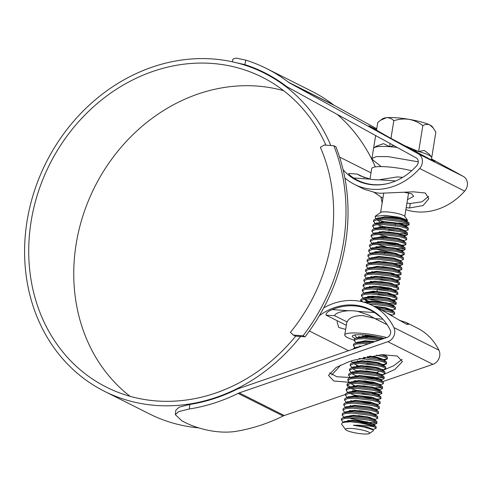 <?xml version="1.0" encoding="UTF-8"?>
<svg xmlns="http://www.w3.org/2000/svg" width="492" height="492" viewBox="0 0 492 492"><rect width="100%" height="100%" fill="white"/><g stroke="black" fill="none" stroke-linecap="round" stroke-linejoin="round"><path stroke-width="0.74" d="M303.06 335.79A182.637 158.805 -63.3 0 0 333.84 145.737L324.136 145.048L320.378 147.323A168.867 146.825 116.7 0 1 290.409 332.346L293.355 335.101L303.06 335.79L305.083 336.811A182.637 158.805 -63.3 0 0 335.87 146.757L333.84 145.737M305.083 336.811L295.385 336.122L293.355 335.101M380.894 196.972A173.455 150.816 116.7 0 1 382.155 202.938M384.707 221.787A173.455 150.816 116.7 0 1 384.744 222.292M384.492 252.913A173.455 150.816 116.7 0 1 384.443 253.411M377.53 289.302A173.455 150.816 116.7 0 1 376.995 291.092M387.702 291.055A182.637 158.805 -63.3 0 0 387.801 290.704M395.279 226.099A182.637 158.805 -63.3 0 0 395.254 225.643M395.174 224.303A182.637 158.805 -63.3 0 0 395.131 223.626M385.47 290.741A182.637 158.805 -63.3 0 0 385.599 290.311M391.46 263.165A182.637 158.805 -63.3 0 0 391.521 262.765M392.653 253.177A182.637 158.805 -63.3 0 0 392.696 252.759M393.059 248.159A182.637 158.805 -63.3 0 0 393.09 247.722M393.502 232.944A182.637 158.805 -63.3 0 0 393.495 232.501M393.372 227.814A182.637 158.805 -63.3 0 0 393.36 227.402M376.491 130.362L377.782 122.397L382.745 118.683A25.51 4.287 9.2 0 1 386.417 117.723A25.51 4.287 9.2 0 1 396.177 117.766A25.51 4.287 9.2 0 1 408.95 119.328A25.51 4.287 9.2 0 1 429.971 125.023A25.51 4.287 9.2 0 1 432.363 126.721L435.851 132.133L431.699 157.754M380.47 120.269L386.417 117.723C389.209 117.576 391.675 118.578 393.815 120.731C398.723 119.089 403.766 118.621 408.95 119.328C414.03 120.325 418.661 122.422 422.849 125.601C425.279 124.218 427.653 124.027 429.971 125.023L433.477 128.215M431.367 159.906L431.687 157.92A29.452 4.951 -170.8 0 0 431.398 157.016A29.452 4.951 -170.8 0 0 418.643 151.548A29.452 4.951 -170.8 0 0 412.542 150.06M397.198 147.428A29.452 4.951 -170.8 0 0 389.615 146.678A29.452 4.951 -170.8 0 0 374.098 147.735A29.452 4.951 -170.8 0 0 373.582 148.338A29.452 4.951 -170.8 0 0 373.539 148.498L371.934 158.381M418.286 161.819L388.003 156.61L376.355 156.597L371.927 158.43L372.924 160.029L381.202 166.603M407.554 220.176L404.627 216.24A12.245 2.06 -170.8 0 0 387.253 211.941A12.245 2.06 -170.8 0 0 380.808 212.378L375.15 216.332L384.529 215.361L399.276 217.273L407.554 220.176L406.577 221.136L407.13 220.939M406.632 221.068L404.738 221.228M386.484 215.478A12.245 2.06 -170.8 0 0 398.065 217.372M378.004 219.66L381.497 220.97A17.853 3.001 -170.8 0 0 387.628 222.421M376.128 218.682L375.581 218.3L375.15 216.332M362.991 433.926A12.245 2.06 -170.8 0 0 369.437 433.483A12.245 2.06 -170.8 0 0 364.935 430.709A12.245 2.06 -170.8 0 0 352.18 428.495A12.245 2.06 -170.8 0 0 345.618 429.627A12.245 2.06 -170.8 0 0 362.991 433.926M369.437 433.483L373.403 430.715L373.243 429.867L364.48 427.136L353.324 425.26C361.817 425.057 368.785 425.592 374.246 426.872L376.14 428.286L372.807 429.633M376.159 428.212L376.017 426.429L368.323 423.913L350.587 421.792A17.853 3.001 9.2 0 1 374.246 426.872M375.359 223.632L373.502 221.332L376.454 219.881L383.354 219.493L401.091 221.621L407.068 223.282L409.123 224.678L408.618 225.09L404.461 225.348M399.658 224.075A17.853 3.001 -170.8 0 0 403.022 224.229M373.471 221.449L373.705 220.09L375.156 219.02L383.557 218.251L401.287 220.379L408.981 222.888L409.123 224.678M408.501 223.94L406.152 224.137L399.393 222.956M343.145 422.253L341.337 419.904L344.295 418.452L351.19 418.065L368.926 420.193L374.904 421.853L376.964 423.249L376.454 423.667L372.296 423.919M341.313 420.02L341.54 418.661L342.992 417.591L351.393 416.829L369.129 418.95L376.817 421.466L376.964 423.249M376.337 422.517L369.713 422.487M343.988 417.314L342.143 414.941L345.101 413.489L351.995 413.102L369.732 415.23L375.71 416.89L377.745 418.36L374.412 419.707M374.529 418.987L373.102 418.956M342.112 415.057L342.346 413.698L343.797 412.628L352.198 411.859L369.935 413.987L377.622 416.496L377.77 418.286M370.519 417.523L358.453 415.562M344.726 412.302L342.949 409.971L345.901 408.52L352.801 408.139L370.538 410.26L376.515 411.921L378.551 413.397L373.754 414.941M375.334 414.024L373.908 413.993M342.918 410.094L343.145 408.735L344.603 407.665L353.004 406.896L370.734 409.024L378.428 411.533L378.569 413.323M371.325 412.56L359.258 410.599M345.532 407.339L343.754 405.008L346.706 403.557L353.607 403.176L371.337 405.297L377.315 406.958L379.357 408.428L376.023 409.774M376.14 409.061L374.707 409.03M343.724 405.131L343.951 403.766L345.402 402.702L353.803 401.933L371.54 404.055L379.234 406.57L379.375 408.36M372.13 407.597L369.972 407.37M346.337 402.37L344.554 400.045L347.512 398.594L354.406 398.212L372.143 400.334L378.12 401.995L380.156 403.465L376.823 404.811M376.94 404.092L375.513 404.061M344.523 400.168L344.757 398.803L346.208 397.739L354.609 396.97L372.346 399.092L380.033 401.607L380.181 403.391M347.204 397.456L345.359 395.082L348.318 393.631L355.212 393.243L372.948 395.371L378.926 397.032L380.986 398.428L380.476 398.846L376.318 399.098M345.329 395.199L345.562 393.84L347.014 392.77L355.415 392.007L373.151 394.129L380.839 396.644L380.986 398.428M373.736 397.665L371.577 397.438M348.108 392.468L347.168 391.841L346.165 390.119L349.117 388.662L356.017 388.28L373.754 390.402L379.732 392.069L381.767 393.538L378.434 394.885M378.551 394.166L372.18 393.717M346.134 390.236L346.362 388.877L347.819 387.807L356.22 387.038L373.951 389.166L381.644 391.675L381.786 393.465M381.165 392.727L372.382 392.475M348.908 387.505L347.973 386.878L346.965 385.15L349.923 383.698L356.823 383.317L374.553 385.439L380.531 387.099L382.573 388.569L379.24 389.916M346.94 385.273L347.168 383.914L348.619 382.844L357.02 382.075L374.756 384.197L382.45 386.712L382.591 388.502M381.97 387.764L375.347 387.739M349.627 382.487L347.77 380.187L350.728 378.735L357.623 378.354L375.359 380.476L381.337 382.136L383.397 383.539L382.887 383.951L380.039 384.953L380.421 384.646L373.606 382.186L358.594 380.519L350.218 382.278M380.156 384.24L378.729 384.209M347.739 380.31L347.973 378.945L349.425 377.881L357.825 377.112L375.562 379.234L383.25 381.749L383.397 383.539M350.421 377.598L348.576 375.224L351.534 373.772L358.428 373.391L376.165 375.513L382.143 377.173L384.203 378.569L380.845 379.99L381.22 379.683L374.412 377.216L359.394 375.55L351.048 377.229L350.919 377.954M380.962 379.271L374.59 378.822L358.742 375.544M348.545 375.347L348.779 373.981L350.23 372.918L358.631 372.149L376.362 374.271L384.055 376.786L384.203 378.569M383.576 377.838L374.793 377.585M351.159 372.585L349.382 370.261L352.333 368.809L359.234 368.422L376.97 370.55L382.948 372.21L384.984 373.68L381.651 375.027L382.026 374.719L375.212 372.253L360.199 370.587L351.829 372.352M381.767 374.307L380.341 374.277M349.554 369.135L351.036 367.948L359.437 367.186L377.167 369.308L384.861 371.823L385.002 373.606M377.758 372.844L365.691 370.882M351.964 367.622L350.181 365.298L353.139 363.84L360.039 363.459L377.77 365.581L383.748 367.247L385.789 368.717L382.456 370.064L382.831 369.75L376.017 367.29L361.005 365.624L352.635 367.389M382.573 369.344L381.14 369.314M350.156 365.415L350.384 364.055L351.835 362.985L360.236 362.217L377.973 364.344L385.66 366.854L385.808 368.643M378.563 367.881L366.491 365.919M359.142 358.477L378.576 360.618L384.553 362.278L386.614 363.68L383.373 364.381M363.526 357.358L378.779 359.375L386.466 361.891L386.614 363.68M379.363 362.918L367.296 360.956M376.62 355.101L385.359 357.315L387.395 358.785L384.178 359.412M382.751 359.388L377.807 358.969M380.962 354.732L387.272 356.928L387.419 358.717M355.181 347.764L353.397 345.439L356.356 343.988L363.256 343.601L368.354 343.883M353.373 345.556L353.6 344.197L355.052 343.127L363.453 342.364L371.22 342.899M355.987 342.801L354.203 340.476L357.161 339.019L364.055 338.637L379.024 340.206M354.172 340.593L354.406 339.234L355.857 338.164L364.258 337.395L381.392 339.394M382.604 338.022L381.226 337.869M381.331 309.997L392.591 312.635L394.633 314.105L391.3 315.452M391.417 314.739L390.113 314.708M377.874 308.263L386.817 309.732L394.51 312.248L394.652 314.037M368.785 303.872L387.419 306.012L393.397 307.672L395.433 309.142L390.642 310.692M392.216 309.769L385.851 309.327M365.593 302.721L369.886 302.648L387.622 304.769L395.31 307.285L395.457 309.068M360.697 301.436L360.636 300.76L363.594 299.308L370.488 298.921L388.225 301.049L394.203 302.709L396.263 304.105L391.447 305.729M393.022 304.806L391.595 304.776M360.605 300.876L360.839 299.517L362.29 298.453L370.691 297.685L388.428 299.806L396.115 302.322L396.263 304.105M395.636 303.373L389.012 303.343M363.219 298.121L361.442 295.797L364.394 294.345L371.294 293.958L389.031 296.086L395.008 297.746L397.062 299.142L396.558 299.56L392.401 299.812M361.411 295.913L361.638 294.554L363.096 293.484L371.497 292.715L389.227 294.843L396.921 297.353L397.062 299.142M389.818 298.38L377.751 296.418M364.086 293.207L362.241 290.833L365.199 289.376L372.1 288.995L389.83 291.116L395.808 292.777L397.85 294.253L393.053 295.797M394.633 294.88L388.262 294.431M362.217 290.95L362.444 289.591L363.896 288.521L372.296 287.752L390.033 289.88L397.727 292.389L397.868 294.179M364.83 288.195L363.047 285.864L366.005 284.413L372.899 284.032L390.636 286.153L396.613 287.814L398.649 289.284L393.858 290.833M395.433 289.917L394.006 289.886M363.016 285.987L363.25 284.622L364.701 283.558L373.102 282.789L390.839 284.911L398.526 287.426L398.674 289.216M391.423 288.453L379.357 286.492M365.636 283.226L363.852 280.901L366.811 279.45L373.705 279.069L391.441 281.19L397.419 282.851L399.479 284.247L398.969 284.665L394.812 284.917M363.822 281.024L364.055 279.659L365.507 278.595L373.908 277.826L391.638 279.948L399.332 282.463L399.479 284.247M392.229 283.49L380.162 281.529M366.503 278.312L364.658 275.938L367.61 274.487L374.51 274.099L392.247 276.227L398.225 277.888L400.279 279.284L399.775 279.702L395.617 279.954M364.627 276.055L364.855 274.696L366.312 273.632L374.713 272.863L392.444 274.985L400.137 277.5L400.279 279.284M393.034 278.521L380.968 276.565M367.303 273.349L365.458 270.975L368.416 269.524L375.316 269.136L393.046 271.264L399.024 272.925L401.085 274.321L400.574 274.739L391.478 274.573M365.433 271.092L365.661 269.733L367.112 268.663L375.513 267.894L393.249 270.022L400.943 272.531L401.085 274.321M393.84 273.558L391.681 273.331M368.047 268.337L366.263 266.006L369.221 264.555L376.116 264.173L393.852 266.295L399.83 267.955L401.89 269.358L401.38 269.77L397.222 270.028M366.233 266.129L366.466 264.77L367.918 263.7L376.318 262.931L394.055 265.059L401.743 267.568L401.89 269.358M394.639 268.595L382.573 266.633M368.914 263.423L367.069 261.043L370.027 259.591L376.921 259.21L394.658 261.332L400.636 262.992L402.696 264.395L402.185 264.807L398.028 265.065M367.038 261.166L367.272 259.801L368.723 258.737L377.124 257.968L394.855 260.09L402.548 262.605L402.696 264.395M402.069 263.657L393.286 263.404L383.379 261.67M369.652 258.405L367.875 256.08L370.827 254.628L377.727 254.247L395.463 256.369L401.441 258.029L403.477 259.499L400.144 260.846M367.844 256.203L368.071 254.838L369.529 253.774L377.93 253.005L395.66 255.127L403.354 257.642L403.495 259.425M370.519 253.491L368.674 251.117L371.632 249.665L378.532 249.278L396.263 251.406L402.241 253.066L404.301 254.462L401.06 255.163M368.649 251.234L368.877 249.875L370.328 248.804L378.729 248.042L396.466 250.164L404.153 252.679L404.301 254.462M397.056 253.7L376.165 249.272M371.325 248.528L369.48 246.154L372.438 244.702L379.332 244.315L397.069 246.443L403.046 248.103L405.107 249.499L404.596 249.918L400.439 250.17M369.449 246.271L369.683 244.911L371.134 243.841L379.535 243.073L397.272 245.2L404.959 247.71L405.107 249.499M404.479 248.761L395.697 248.509M372.13 243.565L370.285 241.185L373.237 239.733L380.138 239.352L397.874 241.474L403.852 243.134L405.912 244.536L405.402 244.948L401.244 245.207M370.255 241.308L370.488 239.948L371.94 238.878L380.341 238.11L398.071 240.237L405.765 242.747L405.912 244.536M398.661 243.774L396.503 243.546M372.93 238.602L371.091 236.222L374.043 234.77L380.943 234.389L398.674 236.511L404.658 238.171L406.693 239.641L403.36 240.988M403.477 240.274L402.05 240.244M371.06 236.345L371.288 234.979L372.745 233.915L381.14 233.147L398.877 235.268L406.57 237.784L406.712 239.573M399.467 238.811L397.308 238.583M373.736 233.632L371.891 231.258L374.849 229.807L381.749 229.426L399.479 231.547L405.457 233.208L407.517 234.604L407.007 235.022L402.85 235.274M371.866 231.381L372.093 230.016L373.545 228.952L381.946 228.183L399.682 230.305L407.37 232.821L407.517 234.604M406.89 233.872L398.114 233.62L388.2 231.886M374.553 228.595L372.696 226.295L375.654 224.844L382.548 224.457L400.285 226.584L406.263 228.245L408.323 229.641L407.813 230.059L404.965 231.062L405.346 230.754L398.532 228.288L383.52 226.621L375.144 228.386M372.665 226.412L372.899 225.053L374.351 223.983L382.751 223.22L400.488 225.342L408.175 227.857L408.323 229.641M401.072 228.878L398.914 228.651M345.218 421.908L344.197 421.41M367.358 423.501L351.503 420.223M367.561 422.259L348.828 418.059M346.11 416.982L345.525 416.712M346.915 412.019L346.331 411.749M347.124 406.773L346.608 406.515M356.362 406.017L353.92 405.328M347.924 401.81L347.413 401.552M370.574 403.643L354.72 400.365M348.73 396.847L348.213 396.589M371.38 398.68L353.908 394.904L349.929 393.403M350.132 392.161L349.548 391.89M358.773 391.122L350.734 388.44M350.341 386.921L347.284 384.695M359.578 386.159L357.131 385.476M373.188 387.512L363.274 385.777M373.791 383.791L360.384 381.195M373.988 382.548L364.08 380.814M352.752 372.026L352.235 371.767M361.989 371.269L359.547 370.581M353.557 367.063L353.041 366.804M352.77 362.659L351.073 361.054M354.357 362.1L353.846 361.835M363.6 361.337L361.153 360.654M352.77 349.252L354.252 348.096L358.102 347.413M357.364 347.481L356.786 347.211M356.854 337.887L354.978 335.63L355.556 334.874M367.622 336.516L365.175 335.833M362.899 301.94L360.956 300.298M373.25 301.768L370.802 301.079M386.853 303.121L368.121 298.915M374.049 296.805L371.608 296.116M389.067 289.468L373.213 286.19M367.223 282.666L366.706 282.408M368.028 277.703L367.512 277.445M368.834 272.74L368.317 272.482M369.633 267.777L369.123 267.519M378.877 267.015L376.429 266.332M370.439 262.808L369.923 262.55M372.85 247.919L372.339 247.66M382.093 247.156L379.646 246.474M385.789 246.775L376.97 244.309M373.656 242.956L373.139 242.697M396.3 244.788L382.899 242.193M374.461 237.987L373.945 237.728M383.698 237.23L381.257 236.547M387.401 236.849L378.576 234.377M375.857 233.3L374.75 232.765M384.504 232.267L382.056 231.578M376.066 228.06L375.556 227.802M385.31 227.304L377.266 224.616M376.872 223.097L376.355 222.839M350.587 421.792L342.561 422.425L341.546 424.147L345.618 429.627M364.48 427.136L373.243 429.867M344.056 422.062L345.033 421.552L352.057 420.851L367.075 422.517L373.631 424.578L376.017 426.429M348.797 420.918L347.635 420.414M344.794 417.154L345.839 416.589L352.862 415.888L367.875 417.554L374.437 419.614L376.817 421.466M345.593 412.191L346.639 411.626L353.668 410.925L368.68 412.591L375.236 414.645L377.622 416.496M352.862 411.884L349.246 410.488M344.603 407.665L347.444 406.663L354.474 405.962L369.486 407.628L376.042 409.682L378.428 411.533M351.214 406.029L350.052 405.519M347.204 402.265L348.25 401.7L355.273 400.992L370.285 402.659L376.847 404.719L379.234 406.57M352.014 401.06L350.851 400.556M346.208 397.739L349.056 396.73L356.079 396.029L371.091 397.696L377.653 399.756L380.033 401.607M348.81 392.333L349.855 391.767L356.884 391.066L371.897 392.733L378.453 394.793L380.839 396.644M348.613 392.21L356.983 390.445L371.995 392.112L378.809 394.572L378.33 395.507M374.086 395.629L361.995 393.68M353.625 391.134L352.463 390.63M347.819 387.807L350.661 386.804L357.69 386.103L372.702 387.77L379.517 390.23L379.615 389.609L372.801 387.149L357.789 385.482L349.437 387.161L349.314 387.887M354.431 386.171L353.262 385.666M350.421 382.407L351.466 381.841L358.49 381.134L373.502 382.807L380.064 384.861L382.45 386.712M380.421 384.646L379.935 385.574M355.23 381.208L354.068 380.697M351.226 377.444L352.272 376.878L359.295 376.171L374.307 377.838L380.869 379.898L381.122 380.304L380.74 380.611M358.49 377.13L351.921 373.705M350.23 372.918L353.072 371.909L360.101 371.208L375.113 372.874L381.669 374.935L381.927 375.334L381.546 375.648M356.841 371.276L352.727 368.742M351.036 367.948L353.877 366.946L360.907 366.245L375.919 367.911L382.475 369.972L382.733 370.371L382.352 370.685M378.102 370.808L366.017 368.859M357.647 366.312L356.479 365.808M353.637 362.549L354.683 361.983L361.706 361.282L376.718 362.948L383.28 365.002L385.66 366.854M378.908 365.845L366.823 363.896M358.447 361.349L357.284 360.839M367.247 356.552L377.524 357.985L384.086 360.039L386.466 361.891M384.012 354.603L385.144 355.482L385.242 354.861L384.959 355.132M356.048 347.659L360.894 346.454M360.864 346.454L359.695 345.95M355.052 343.127L357.899 342.124L364.923 341.423L373.649 342.057M357.653 337.727L358.705 337.161L365.728 336.46L383.323 338.724M364.923 337.42L362.469 336.528M390.341 314.843L391.681 315.643M375.156 306.897L385.568 308.336L392.124 310.397L392.376 310.803L391.995 311.11M364.455 302.371L371.355 301.707L386.368 303.373L392.93 305.434L393.182 305.839L392.8 306.147M366.934 301.27L363.982 299.241M362.29 298.453L365.132 297.445L372.161 296.744L387.173 298.41L393.729 300.471L393.987 300.87L393.606 301.184M368.902 296.811L367.739 296.307M364.892 293.048L365.937 292.482L372.967 291.781L387.979 293.447L394.535 295.501L396.921 297.353M364.695 292.925L373.065 291.159L388.077 292.826L394.892 295.286L394.412 296.221M390.162 296.344L378.077 294.394M372.161 292.74L369.707 291.848M363.896 288.521L366.743 287.519L373.766 286.818L388.778 288.484L395.34 290.538L397.727 292.389M365.494 287.955L373.871 286.196L388.883 287.863L395.697 290.323L395.211 291.258M390.968 291.381L378.883 289.431M370.507 286.885L369.344 286.375M364.701 283.558L367.549 282.556L374.572 281.848L389.584 283.515L396.146 285.575L396.398 285.981L396.017 286.289M371.312 281.916L370.15 281.412M367.303 278.158L368.348 277.593L375.378 276.885L390.39 278.552L396.946 280.612L397.204 281.018L396.823 281.326M392.579 281.449L380.488 279.499M372.118 276.953L370.956 276.449M368.108 273.189L369.154 272.623L376.183 271.922L391.195 273.589L397.751 275.649L400.137 277.5M367.911 273.066L376.282 271.301L391.294 272.968L398.108 275.428L397.628 276.363M372.924 271.99L371.755 271.486M368.914 268.226L369.959 267.66L376.983 266.959L391.995 268.626L398.557 270.68L400.943 272.531M369.72 263.263L370.765 262.697L377.788 261.996L392.8 263.663L399.363 265.717L401.743 267.568M368.723 258.737L371.565 257.734L378.594 257.027L393.606 258.694L400.162 260.754L402.548 262.605M369.529 253.774L372.37 252.765L379.4 252.064L394.412 253.731L400.968 255.791L403.354 257.642M371.128 253.208L379.498 251.443L394.51 253.109L401.324 255.576L400.845 256.504M376.14 252.132L374.972 251.627M372.13 248.368L373.176 247.802L380.199 247.101L395.211 248.767L401.773 250.828L404.153 252.679M376.94 247.168L375.777 246.664M372.936 243.405L373.981 242.839L381.005 242.138L396.017 243.804L402.579 245.859L404.959 247.71M371.94 238.878L374.781 237.876L381.81 237.175L396.823 238.841L403.378 240.895L405.765 242.747M373.526 238.479L381.909 236.554L396.921 238.22L403.735 240.68L403.256 241.609M374.541 233.479L375.587 232.913L382.616 232.206L397.628 233.872L404.184 235.932L406.57 237.784M375.347 228.516L376.392 227.944L383.416 227.243L398.428 228.909L404.99 230.969L407.37 232.821M405.346 230.754L404.861 231.683M400.617 231.806L388.532 229.856M382.61 228.202L378.994 226.806M376.146 223.546L377.198 222.981L384.221 222.279L399.233 223.946L405.795 226.006L406.048 226.406L405.666 226.72M379.799 221.843L376.847 219.807M375.156 219.02L377.997 218.017L385.027 217.316L400.039 218.983L406.595 221.037L406.853 221.443L406.472 221.757M353.324 425.26L366.368 426.865L373.182 429.325L372.899 429.596M343.687 422.634L343.81 421.908L352.161 420.229L367.173 421.896L373.988 424.362L373.705 424.633M350.365 420.851L348.902 420.297M344.486 417.671L344.615 416.945L352.967 415.266L367.979 416.933L374.793 419.393L374.504 419.67M345.292 412.708L345.415 411.982L353.766 410.303L368.779 411.97L375.593 414.43L375.218 414.744M351.971 410.925L350.507 410.371M346.196 407.124L354.572 405.34L369.584 407.007L376.398 409.467L376.3 410.088M347.001 402.136L355.378 400.371L370.39 402.038L377.204 404.504L376.921 404.775M347.807 397.173L356.177 395.408L371.196 397.075L378.01 399.541L377.721 399.812M380.476 398.846L376.165 400.051M357.807 397.112L354.381 396.029M355.187 391.066L353.723 390.513M354.529 385.55L351.159 383.76M356.798 381.14L355.335 380.587M357.598 376.177L356.134 375.617M358.404 371.208L356.94 370.654M359.209 366.245L354.375 363.908M353.434 362.419L361.811 360.661L376.823 362.327L383.637 364.787L381.798 365.298M369.504 356.122L377.622 357.364L384.437 359.824L384.154 360.095M355.851 347.53L362.899 345.759M356.651 342.567L365.027 340.802L374.984 341.602M357.444 337.764L365.827 335.839L378.373 337.032M367.456 337.543L362.567 335.907M387.782 313.373L391.675 315.144L391.392 315.415M373.711 306.172L385.666 307.721L392.481 310.181L392.106 310.489M363.668 302.143L371.46 301.086L386.472 302.752L393.286 305.218L393.182 305.839M369.658 301.707L364.566 299.154M363.889 297.888L372.259 296.123L387.272 297.789L394.086 300.249L392.247 300.766M373.889 297.826L369 296.19M394.892 295.286L394.516 295.6M374.695 292.863L371.269 291.781M395.697 290.323L395.316 290.631M366.3 282.992L374.67 281.227L389.689 282.9L396.503 285.36L396.214 285.631M372.874 281.855L371.411 281.301M367.106 278.029L375.476 276.264L390.488 277.931L397.302 280.397L397.204 281.018M367.899 273.226L367.807 273.706M398.108 275.428L400.574 274.739M368.699 268.263L377.087 266.338L392.099 268.005L398.914 270.465L398.631 270.741M369.517 263.159L377.887 261.375L392.905 263.042L399.713 265.502L399.43 265.772M370.322 258.171L378.692 256.406L393.705 258.079L400.519 260.539L400.42 261.16M371.116 253.374L371.023 253.847M377.702 252.064L376.239 251.51M371.915 248.405L380.304 246.48L395.316 248.146L402.13 250.606L401.749 250.92L404.596 249.918M378.508 247.101L377.044 246.547M372.721 243.442L381.103 241.517L396.115 243.183L402.93 245.643L402.647 245.92M405.402 244.948L401.091 246.154M379.307 242.138L377.844 241.584M383.539 238.257L380.113 237.175M374.344 233.349L382.714 231.584L397.727 233.257L404.541 235.717L404.258 235.988M380.919 232.212L379.455 231.658M385.15 228.325L380.261 226.689M375.949 223.423L384.32 221.658L399.332 223.325L406.146 225.785L405.863 226.062M408.618 225.09L404.307 226.295M382.524 222.279L381.06 221.726M376.743 218.62L385.125 216.695L400.137 218.362L406.952 220.822L406.577 221.136M393.871 145.595L389.615 146.678L383.532 143.646L376.269 146.216L374.098 147.735M431.398 157.016L429.276 154.162L424.233 150.435L418.643 151.548L403.249 145.066M393.815 120.731L390.956 138.375M390.119 143.535L389.615 146.678M375.648 135.564L373.582 148.338M422.849 125.601L418.643 151.548M369.996 179.1L371.7 168.578A28.056 4.717 9.2 0 1 387.013 166.843A28.056 4.717 9.2 0 1 411.718 170.724M348.625 173.467L357.407 174.094L364.547 177.655M404.904 192.446L411.589 193.762L413.723 196.314L407.505 199.574M395.666 180.958L379.197 179.789A51.119 44.446 116.7 0 1 370.285 179.15L353.594 177.963A56.217 48.88 -63.3 0 0 357.524 180.207A56.217 48.88 -63.3 0 0 387.641 183.596M353.594 177.963C349.91 175.441 348.367 173.977 348.951 173.584M357.407 174.094L360.181 175.835L370.285 179.15M379.197 179.789L397.302 176.929L402.807 177.323M382.844 319.16L374.984 318.601L368.723 315.083L357.881 311.393L374.572 312.58A56.217 48.88 -63.3 0 0 370.642 310.341A56.217 48.88 -63.3 0 0 354.265 305.87A56.217 48.88 -63.3 0 0 332.278 309.573L348.969 310.76A51.119 44.446 116.7 0 1 353.465 310.833A51.119 44.446 116.7 0 1 357.881 311.393M374.984 318.601L387.173 324.726M348.969 310.76C343.767 310.796 334.597 312.955 334.757 315.741L347.112 321.946C349.197 317.611 354.468 315.489 362.924 315.587L374.461 318.318M355.144 338.484A20.406 3.432 9.2 0 1 352.696 335.63A20.406 3.432 9.2 0 1 363.447 334.898A20.406 3.432 9.2 0 1 384.16 338.441M358.766 336.553A17.853 3.001 -170.8 0 0 359.677 336.891M386.694 337.567A28.056 4.717 -170.8 0 0 360.07 333.201A28.056 4.717 -170.8 0 0 344.757 334.941A28.056 4.717 -170.8 0 0 354.246 340.163M334.757 315.741L326.03 315.12L346.313 325.31M326.03 315.12C325.821 313.176 327.9 311.331 332.278 309.573M347.112 321.946A28.056 4.717 -170.8 0 0 346.762 322.531L344.757 334.941M374.572 312.58L381.171 317.426M130.116 396.331A173.455 150.816 116.7 0 1 88.197 201.283A173.455 150.816 116.7 0 1 256.738 86.038A173.455 150.816 116.7 0 1 283.65 90.694M295.68 336.141A173.455 150.816 116.7 0 1 157.028 400.986A173.455 150.816 116.7 0 1 106.506 387.198A173.455 150.816 116.7 0 1 38.167 192.304A173.455 150.816 116.7 0 1 211.701 63.413A173.455 150.816 116.7 0 1 262.224 77.201A173.455 150.816 116.7 0 1 325.944 145.177M189.254 408.993L178.651 411.619L175.306 414.651L175.872 410.174L179.229 407.124L189.832 404.455L189.254 408.993A183.147 159.248 -63.3 0 0 238.097 393.385A10.203 8.874 116.7 0 1 239.241 392.905L387.874 341.7A9.692 8.425 -63.3 0 0 393.883 327.549A61.322 53.321 -63.3 0 0 372.259 305.44A61.322 53.321 -63.3 0 0 354.394 300.569A61.322 53.321 -63.3 0 0 323.711 307.881M372.942 311.498L374.646 312.125M189.832 404.455A178.559 155.257 -63.3 0 0 236.75 389.344A14.797 12.866 116.7 0 1 238.405 388.649L387.038 337.444A5.105 4.434 -63.3 0 0 390.205 329.997A56.728 49.329 -63.3 0 0 370.193 309.542A56.728 49.329 -63.3 0 0 353.674 305.034A56.728 49.329 -63.3 0 0 319.333 315.686M300.557 336.491A178.049 154.808 116.7 0 1 156.302 405.457A178.049 154.808 116.7 0 1 104.445 391.3A178.049 154.808 116.7 0 1 34.299 191.247A178.049 154.808 116.7 0 1 212.427 58.948A178.049 154.808 116.7 0 1 264.284 73.099A178.049 154.808 116.7 0 1 330.845 145.527M340.71 365.058A178.049 154.808 116.7 0 1 331.7 374.904M198.731 427.868A178.049 154.808 116.7 0 1 149.482 413.926L104.445 391.3M337.235 114.415A178.049 154.808 116.7 0 1 375.353 166.911M343.102 169.722A56.728 49.329 -63.3 0 0 356.614 180.324A56.728 49.329 -63.3 0 0 416.835 165.576A5.105 4.434 -63.3 0 0 416.127 157.852L287.279 86.912A14.797 12.866 116.7 0 1 285.883 86.002A178.559 155.257 -63.3 0 0 264.512 72.644A178.559 155.257 -63.3 0 0 244.868 64.636L235.662 62.576M406.933 203.128A56.728 49.329 -63.3 0 0 410.297 203.497L421.988 201.812L428.661 196.277M345.655 329.388L338.699 327.463L337.125 321.996L337.389 320.827M354.64 347.346A56.728 49.329 -63.3 0 0 353.877 348.238M329.622 372.856L336.829 376.761L350.249 377.469M376.023 372.665L378.465 371.866M382.936 370.322L393.723 365.753L402.093 359.314M175.306 414.651L181.997 420.912L186.499 423.169C194.727 427.179 214.155 434.042 234.29 431.619A183.147 159.248 -63.3 0 0 283.134 416.004A10.203 8.874 116.7 0 1 284.278 415.531L345.452 394.455M352.555 392.007L354.308 391.404M371.977 385.316L372.715 385.058M382.942 381.54L432.905 364.326A9.692 8.425 -63.3 0 0 438.919 350.175A61.322 53.321 -63.3 0 0 417.29 328.066L406.146 322.463L399.086 320.212M382.001 375.187L394.781 369.535L402.456 361.589L397.204 356.017L381.909 354.677L353.244 360.304L348.416 361.971L336.147 367.45L328.478 375.396L333.81 380.986L349.265 382.29M372.259 305.44L383.403 311.042L406.503 324.259L408.477 324.406L406.146 322.463M405.875 209.647A61.322 53.321 -63.3 0 0 464.682 191.105A9.692 8.425 -63.3 0 0 463.341 176.431L431.527 158.916M344.855 177.913A61.322 53.321 -63.3 0 0 354.554 184.426A61.322 53.321 -63.3 0 0 419.645 168.485A9.692 8.425 -63.3 0 0 418.305 153.811L289.456 82.871A10.203 8.874 116.7 0 1 288.49 82.244A183.147 159.248 -63.3 0 0 266.578 68.542A183.147 159.248 -63.3 0 0 245.76 60.116L244.868 64.636M406.207 207.606A61.322 53.321 -63.3 0 0 409.572 207.962L423.058 205.57L428.839 198.688L425.365 193.03L413.508 191.818L380.298 193.258A61.322 53.321 116.7 0 1 375.827 192.735L364.197 189.272L354.554 184.426M374.234 192.452L382.911 198.251M376.749 128.763L334.492 105.491A10.203 8.874 116.7 0 1 333.527 104.864A183.147 159.248 -63.3 0 0 311.608 91.161L266.578 68.542M376.614 129.611L368.889 125.854L389.332 137.477L429.147 158.781L434.86 161.505L431.453 159.383M232.359 61.807L232.888 59.126L236.031 58.074L245.76 60.116M309.382 331.005L348.576 350.698M339.56 157.053L371.005 172.852M387.874 341.7L432.905 364.326M239.241 392.905L284.278 415.531M393.883 327.549L438.919 350.175M419.645 168.485L464.682 191.105M289.456 82.871L334.492 105.491M418.305 153.811L463.341 176.431M288.49 82.244L333.527 104.864M238.097 393.385L283.134 416.004M409.572 207.962L410.297 203.497M382.518 375.009L382.567 374.701M383.237 370.562L383.293 370.199M408.588 192.913L404.775 216.437M349.351 370.378L349.554 369.141M354.978 335.63L355.089 334.929M383.692 193.43L380.605 212.526M373.084 429.947L373.182 429.325M373.889 424.983L373.988 424.362M374.689 420.014L374.793 419.393M375.494 415.051L375.593 414.43M377.1 405.125L377.204 404.504M377.905 400.156L378.01 399.541M381.122 380.304L381.22 379.683M381.927 375.334L382.026 374.719M382.733 370.371L382.831 369.75M383.532 365.408L383.637 364.787M384.338 360.445L384.437 359.824M391.577 315.766L391.675 315.144M392.376 310.803L392.481 310.181M393.987 300.87L394.086 300.249M396.398 285.981L396.503 285.36M398.809 271.086L398.914 270.465M399.615 266.123L399.713 265.502M371.823 248.884L371.927 248.263M402.026 251.227L402.13 250.606M372.628 243.921L372.727 243.3M402.831 246.264L402.93 245.643M373.434 238.958L373.533 238.337M404.442 236.338L404.541 235.717M406.048 226.406L406.146 225.785M406.853 221.443L406.952 220.822M373.613 424.67L376.454 423.667M348.01 392.493L347.168 391.841M348.748 387.481L347.973 386.878M349.554 382.518L348.779 381.915M383.256 365.095L386.103 364.092M384.061 360.132L386.909 359.129M393.711 300.563L396.558 299.56M396.122 285.668L398.969 284.665M396.927 280.704L399.775 279.702M398.532 270.778L401.38 269.77M399.338 265.809L402.185 264.807M400.949 255.883L403.791 254.881M404.166 236.025L407.007 235.022M374.541 228.669L373.705 228.017M375.347 223.706L374.504 223.054M376.085 218.694L375.581 218.3M342.992 417.591L345.839 416.589M343.797 412.628L346.639 411.626M345.402 402.702L348.25 401.7M347.014 392.77L349.855 391.767M381.644 391.675L379.258 389.824M348.619 382.844L351.466 381.841M349.425 377.881L352.272 376.878M383.25 381.749L380.869 379.898M384.055 376.786L381.669 374.935M384.861 371.823L382.475 369.972M351.835 362.985L354.683 361.983M387.272 356.928L384.885 355.076M354.252 348.096L357.094 347.088M355.857 338.164L358.705 337.161M394.51 312.248L392.124 310.397M395.31 307.285L392.93 305.434M396.115 302.322L393.729 300.471M363.096 293.484L365.937 292.482M398.526 287.426L396.146 285.575M365.507 278.595L368.348 277.593M399.332 282.463L396.946 280.612M366.312 273.632L369.154 272.623M367.112 268.663L369.959 267.66M367.918 263.7L370.765 262.697M370.328 248.804L373.176 247.802M371.134 243.841L373.981 242.839M372.745 233.915L375.587 232.913M373.545 228.952L376.392 227.944M374.351 223.983L377.198 222.981M408.175 227.857L405.795 226.006M408.981 222.888L406.595 221.037M345.033 421.552L342.561 422.425M357.524 180.207L362.745 182.833M370.642 310.341L375.863 312.961M264.284 73.099L274.764 78.363"/></g></svg>
